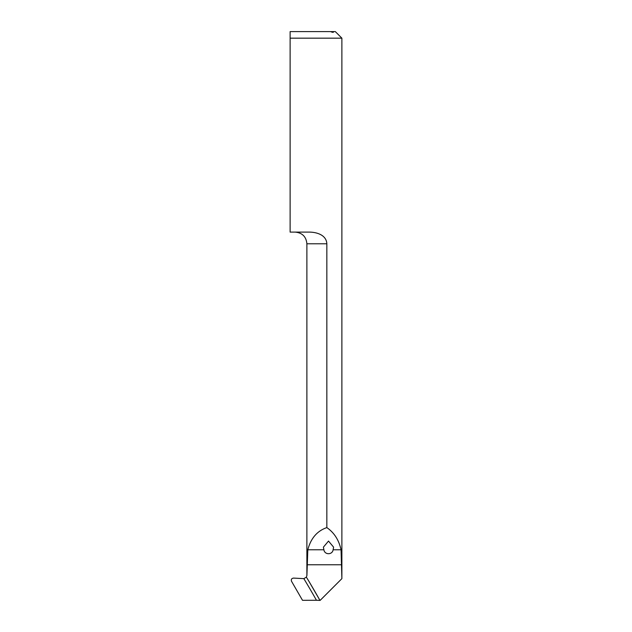<?xml version="1.0" encoding="UTF-8"?>
<svg xmlns="http://www.w3.org/2000/svg" width="632" height="632" viewBox="0 0 632 632"><rect width="100%" height="100%" fill="white"/><g stroke="black" fill="none" stroke-linecap="round" stroke-linejoin="round"><path stroke-width="0.95" d="M330.67 31.6L290.12 31.6L290.12 38.165L341.88 38.165L335.323 31.6L330.67 31.6C332.685 32.556 333.657 32.556 333.593 31.6L333.609 31.79M341.88 38.165L341.88 578.533L341.051 549.769C338.894 540.028 334.162 532.642 326.839 527.601L326.839 243.778C326.412 234.764 316.221 231.952 308.519 232.11L290.12 232.11L290.12 32.911M326.839 527.601C317.161 530.927 310.818 538.314 307.816 549.769L306.923 575.444L306.37 577.174L303.842 578.636A908.587 904.171 -45 0 1 316.466 600.274L319.966 600.4A911.494 907.07 135 0 0 308.653 580.871L319.966 600.4M333.111 549.769C332.456 554.999 324.564 555.022 323.9 549.769L323.402 547.154L328.506 541.071L333.609 547.154L333.111 549.769L341.051 549.769M316.466 600.274L302.515 600.321L291.526 581.282C290.918 579.441 291.589 578.383 293.54 578.09L303.842 578.636M320.148 600.376L341.849 578.675M308.653 580.871L306.37 577.174L306.923 575.444M341.849 564.771L306.923 564.771M323.9 549.769L307.816 549.769M306.883 575.618L306.883 243.778L326.839 243.778M306.883 243.778C306.196 236.692 302.309 232.805 295.223 232.11"/></g></svg>

